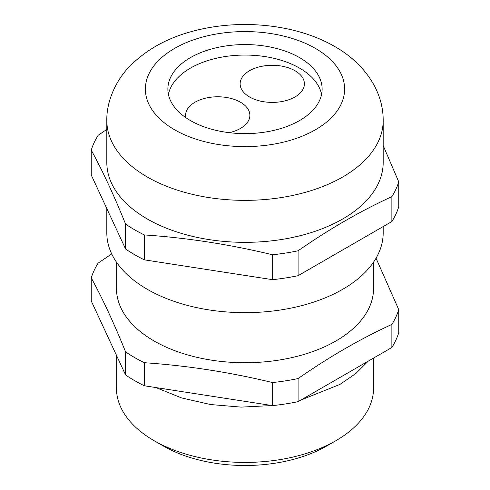<?xml version="1.0" encoding="UTF-8"?>
<svg xmlns="http://www.w3.org/2000/svg" width="490" height="490" viewBox="0 0 490 490"><rect width="100%" height="100%" fill="white"/><g stroke="black" fill="none" stroke-linecap="round" stroke-linejoin="round"><path stroke-width="0.73" d="M229.161 132.668A32.138 18.553 0 0 0 249.869 115.328A32.138 18.553 0 0 0 240.455 102.208A32.138 18.553 0 0 0 205.433 98.19A32.138 18.553 0 0 0 185.594 115.328A32.138 18.553 0 0 0 185.851 117.667M294.992 70.725A32.138 18.553 0 0 0 259.97 66.701A32.138 18.553 0 0 0 240.131 83.845A32.138 18.553 0 0 0 249.545 96.965A32.138 18.553 0 0 0 284.568 100.983A32.138 18.553 0 0 0 304.406 83.845A32.138 18.553 0 0 0 294.992 70.725M335.895 440.688L326.805 445.937A115.689 66.793 180 0 1 163.195 445.937L154.105 440.688A128.539 74.211 0 0 0 335.895 440.688A128.539 74.211 0 0 0 373.539 388.215L373.539 358.08M299.537 57.606A77.126 44.529 0 0 0 215.484 47.953A77.126 44.529 0 0 0 167.874 89.094A77.126 44.529 0 0 0 190.463 120.577A77.126 44.529 0 0 0 274.516 130.23A77.126 44.529 0 0 0 322.126 89.094A77.126 44.529 0 0 0 299.537 57.606M321.587 94.337A77.126 44.529 0 0 0 299.537 68.104A77.126 44.529 0 0 0 219.74 57.514A77.126 44.529 0 0 0 168.413 94.337M147.288 218.975A138.18 79.778 0 0 0 297.883 236.266A138.18 79.778 0 0 0 383.18 162.558L383.18 120.577A138.18 79.778 180 0 1 297.883 194.285A138.18 79.778 180 0 1 147.288 176.988A138.18 79.778 180 0 1 106.82 120.577L106.82 162.558A138.18 79.778 0 0 0 147.288 218.975M106.82 208.569L106.82 232.879A138.18 79.778 0 0 0 147.288 289.29A138.18 79.778 0 0 0 297.883 306.587A138.18 79.778 0 0 0 383.18 232.879L383.18 226.57M116.461 262.156L116.461 288.506A128.539 74.211 0 0 0 154.105 340.985A128.539 74.211 0 0 0 294.19 357.069A128.539 74.211 0 0 0 373.539 288.506L373.539 262.156M144.342 362.71A156.181 90.166 180 0 1 134.566 357.529A156.181 90.166 180 0 1 125.587 351.887L125.587 374.96A156.181 90.166 180 0 0 144.342 385.783L272.471 405.61A156.181 90.166 180 0 0 298.085 401.647L391.877 347.49A156.181 90.166 180 0 0 398.744 332.704L398.744 309.631A156.181 90.166 180 0 1 391.877 324.417C360.615 338.749 329.347 356.8 298.085 378.574A156.181 90.166 180 0 1 272.471 382.537C229.761 372.204 187.051 365.601 144.342 362.71L144.342 385.783M376.038 258.199L398.744 309.631M383.18 145.53L398.744 181.845A156.181 90.166 180 0 1 391.877 196.637C360.615 210.963 329.347 229.014 298.085 250.788A156.181 90.166 180 0 1 272.471 254.751C229.761 244.424 187.051 237.815 144.342 234.931A156.181 90.166 180 0 1 134.566 229.749A156.181 90.166 180 0 1 125.587 224.102C114.146 195.724 102.698 171.065 91.256 150.13L91.256 175.04L125.587 249.012L125.587 224.102M125.587 351.887C114.146 323.51 102.698 298.851 91.256 277.91L91.256 300.983L125.587 374.96M391.877 324.417L391.877 347.49M298.085 401.647L298.085 378.574M91.256 277.91A156.181 90.166 180 0 1 98.123 263.124L111.708 253.918M272.471 382.537L272.471 405.61M398.744 181.845L398.744 206.756A156.181 90.166 180 0 1 391.877 221.547L298.085 275.699A156.181 90.166 180 0 1 272.471 279.661L144.342 259.841A156.181 90.166 180 0 1 125.587 249.012M298.085 250.788L298.085 275.699M391.877 221.547L391.877 196.637M91.256 150.13A156.181 90.166 180 0 1 98.123 135.338L106.82 129.403M144.342 234.931L144.342 259.841M272.471 279.661L272.471 254.751M116.461 355.287L116.461 388.215A128.539 74.211 0 0 0 154.105 440.688L163.195 445.937M174.556 129.758A99.623 57.514 0 0 0 315.444 129.758A99.623 57.514 0 0 0 315.444 48.424A99.623 57.514 0 0 0 174.556 48.424A99.623 57.514 0 0 0 174.556 129.758M368.253 361.136L355.734 373.594L339.987 384.387L300.719 400.122M272.079 405.549L241.215 407.116L210.547 404.538L181.631 397.929L155.906 387.572M383.18 120.577C383.431 90.43 363.684 62.873 334.725 46.513C297.099 24.598 242.501 18.785 196.521 30.276C169.264 36.873 147.006 48.884 129.74 66.315C117.312 78.737 106.355 99.948 106.82 120.577"/></g></svg>

